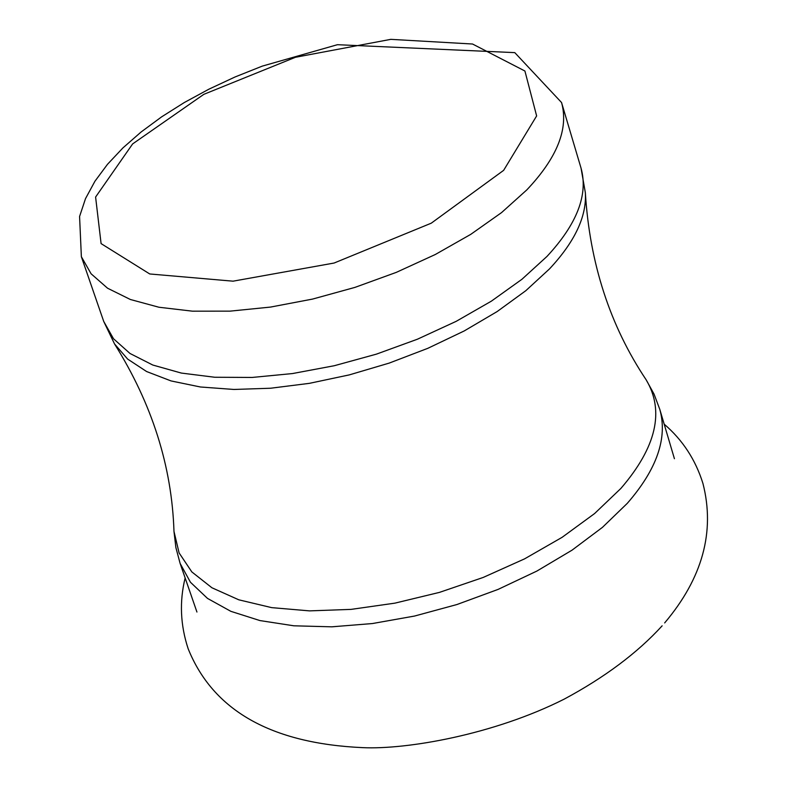 <?xml version="1.0" encoding="UTF-8"?>
<svg xmlns="http://www.w3.org/2000/svg" width="787" height="787" viewBox="0 0 787 787"><rect width="100%" height="100%" fill="white"/><g stroke="black" fill="none" stroke-linecap="round" stroke-linejoin="round"><path stroke-width="1.18" d="M526.818 189.893L501.545 212.608L470.724 234.378L435.28 254.516L396.274 272.381L354.947 287.393L312.577 299.08L270.512 307.078L230.07 311.14L192.51 311.18L158.944 307.245L130.367 299.493L107.553 288.209L91.095 273.787L81.366 256.71L103.717 321.421L113.525 338.774L130.012 353.481L152.806 365.04L181.325 373.068L214.772 377.258L252.184 377.445L292.43 373.569L334.259 365.729L376.383 354.15L417.454 339.197L456.175 321.342L491.354 301.165L521.919 279.296L546.955 256.454C577.038 224.069 588.401 194.635 581.052 168.172L561.554 102.536C568.794 128.625 557.216 157.744 526.818 189.893M503.641 170.346L431.256 223.183L334.101 263.035L233.031 281.175L149.737 273.965L101.09 243.606L95.601 197.045L132.639 143.913L203.823 94.342L295.44 57.284L390.805 39.35L472.534 44.013L524.919 71.017L536.636 115.925L503.641 170.346M644.504 377.307L646.137 379.777C609.984 325.69 589.729 263.36 585.361 192.785C586.768 216.435 574.805 241.816 549.464 268.938L525.814 290.698L497.128 311.573L464.163 330.973L427.833 348.316L389.181 363.102L349.31 374.887L309.38 383.348L270.531 388.237L233.867 389.457L200.419 386.988L171.084 380.938L146.618 371.543L127.632 359.079L114.538 343.949L103.717 321.421M114.538 343.949C152.078 403.879 171.891 466.347 173.976 531.373L175.885 547.575L180.115 563.423L190.464 582.272L207.512 598.415L230.857 611.332L259.917 620.569L293.866 625.803L331.74 626.826L372.379 623.55L414.533 616.054L456.893 604.544L498.102 589.394L536.882 571.067L572.021 550.172L602.439 527.369L627.259 503.375C656.919 469.308 667.769 437.985 659.811 409.407L654.027 394.061L646.137 379.777C664.769 411.011 656.348 447.232 620.874 488.442L594.598 513.547L562.134 537.305L524.585 558.859L483.208 577.442L439.461 592.385L394.887 603.147L351.071 609.384L309.517 610.879L271.672 607.633L238.795 599.812L211.91 587.761L191.831 571.923L179.092 552.907L173.976 531.373L173.868 528.411M662.142 625.822C637.431 652.905 604.77 677.341 564.19 699.131C493.656 734.743 406.594 749.696 362.846 747.65C271.269 743.538 213.041 710.563 188.152 648.734C180.351 625.085 179.347 601.494 185.142 577.953M664.179 424.163C682.595 439.923 695.521 459.687 702.939 483.454C715.275 531.628 702.516 578.12 664.661 622.92M81.366 256.71L79.576 216.484L85.527 198.599L94.952 181.217L107.494 164.306L122.939 147.897L141.05 132.039L161.601 116.87L184.315 102.526L208.899 89.187L234.998 76.998L262.258 66.128L337.436 44.702L514.787 52.631L561.554 102.536M585.361 192.785L581.052 168.172M180.115 563.423L196.937 612.03M659.811 409.407L674.42 458.723"/></g></svg>
